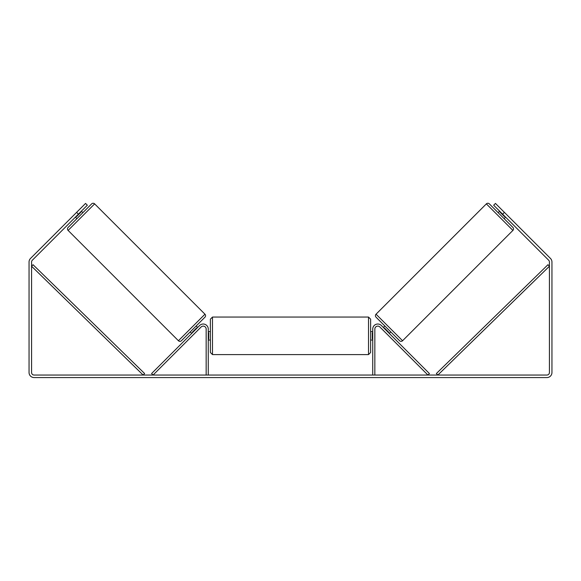 <?xml version="1.0" encoding="UTF-8"?>
<svg xmlns="http://www.w3.org/2000/svg" width="581" height="581" viewBox="0 0 581 581"><rect width="100%" height="100%" fill="white"/><g stroke="black" fill="none" stroke-linecap="round" stroke-linejoin="round"><path stroke-width="0.87" d="M208.267 375.043L208.267 329.078A5.062 5.062 0 0 0 199.632 325.498L151.583 373.554L153.072 375.043L201.12 326.987A2.949 2.949 0 0 1 206.161 329.078L206.161 375.043M374.839 375.043L374.839 329.078A2.949 2.949 0 0 1 379.88 326.987L427.928 375.043L429.417 373.554L381.368 325.498A5.062 5.062 0 0 0 372.733 329.078L372.733 375.043M486.362 203.873A2.106 2.106 0 0 1 489.347 203.873L512.9 227.432A2.106 2.106 0 0 1 512.9 230.41L402.575 340.742A2.106 2.106 0 0 1 399.59 340.742L376.038 317.182A2.106 2.106 0 0 1 376.038 314.205L486.362 203.873L512.9 230.41M498.142 212.675L499.631 211.179M504.105 218.638L505.593 217.141M383.344 327.473L384.833 325.985M389.306 333.436L390.795 331.947M384.194 328.323L384.491 328.025L388.754 332.288L388.449 332.586M500.488 212.036L500.19 212.334L504.446 216.59L504.744 216.292M78.384 214.164L76.598 212.37L85.545 203.43L87.332 205.216L32.318 260.23A2.527 2.527 0 0 0 31.577 262.016L31.577 372.508A2.527 2.527 0 0 0 34.112 375.043L546.888 375.043A2.527 2.527 0 0 0 549.423 372.508L549.423 262.016A2.527 2.527 0 0 0 548.682 260.23L493.668 205.216L495.455 203.43L504.402 212.37L502.616 214.164M76.598 212.37L30.532 258.436A5.062 5.062 0 0 0 29.05 262.016L29.05 372.508A5.062 5.062 0 0 0 34.112 377.57L546.888 377.57A5.062 5.062 0 0 0 551.95 372.508L551.95 262.016A5.062 5.062 0 0 0 550.468 258.436L504.402 212.37M94.638 203.873A2.106 2.106 0 0 0 91.653 203.873L68.1 227.432A2.106 2.106 0 0 0 68.1 230.41L178.425 340.742A2.106 2.106 0 0 0 181.41 340.742L204.962 317.182A2.106 2.106 0 0 0 204.962 314.205L94.638 203.873L68.1 230.41M82.858 212.675L81.369 211.179M80.512 212.036L80.81 212.334L76.554 216.59L76.256 216.292M76.895 218.638L75.407 217.141M197.656 327.473L196.167 325.985M191.694 333.436L190.205 331.947M196.806 328.323L196.509 328.025L192.246 332.288L192.551 332.586M210.38 335.825L210.38 319.165L212.486 317.059L212.486 354.592L210.38 352.478L210.38 335.825M370.62 319.165L370.62 352.478L368.514 354.592L368.514 317.059L370.62 319.165M208.267 332.811L208.688 332.811L208.688 338.839L208.267 338.839M372.733 338.839L372.312 338.839L372.312 332.811L372.733 332.811M31.577 266.236L143.144 375.043L144.618 373.532L33.052 264.725L31.577 266.236M549.423 266.236L437.856 375.043L436.382 373.532L547.948 264.725L549.423 266.236M402.575 340.742L376.038 314.205M178.425 340.742L204.962 314.205M368.514 317.059L212.486 317.059M210.38 331.606L208.267 331.606M372.733 331.606L370.62 331.606M372.733 340.045L370.62 340.045M210.38 340.045L208.267 340.045M368.514 354.592L212.486 354.592"/></g></svg>
